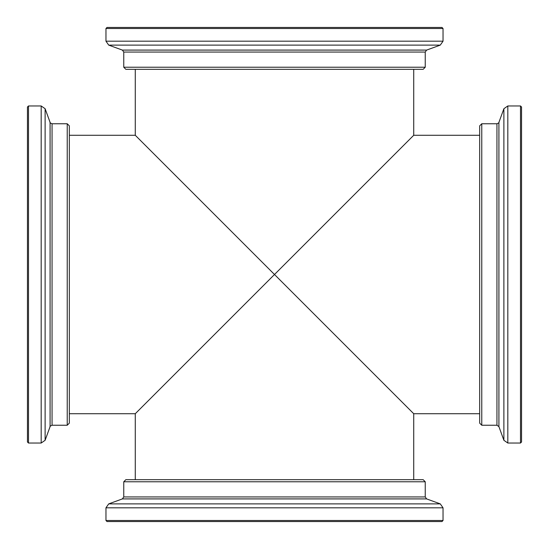 <?xml version="1.0" encoding="UTF-8"?>
<svg xmlns="http://www.w3.org/2000/svg" width="549" height="549" viewBox="0 0 549 549"><rect width="100%" height="100%" fill="white"/><g stroke="black" fill="none" stroke-linecap="round" stroke-linejoin="round"><path stroke-width="0.82" d="M479.675 413.726L413.726 413.726L274.5 274.5L413.726 135.274L479.675 135.274M135.274 69.325L135.274 135.274L274.5 274.5L135.274 413.726L135.274 479.675M413.726 479.675L413.726 413.726M69.325 135.274L135.274 135.274M481.768 425.242L481.768 123.758L479.675 125.851L479.675 423.149L481.768 425.242L496.941 425.242L498.911 426.621L503.879 440.284L503.879 108.716L498.911 122.379C499.267 122.599 498.616 123.058 496.941 123.758L481.768 123.758M520.5 443.036L520.5 105.964L521.55 107.007L521.55 441.993L520.5 443.036L507.818 443.036L503.879 440.284M67.232 332.063L67.232 425.242L69.325 423.149L69.325 125.851L67.232 123.758L67.232 332.063M28.5 443.036L27.45 441.993L27.45 107.007L28.5 105.964L28.5 443.036L41.182 443.036L45.121 440.284L45.121 108.716L50.089 122.379L50.089 426.621C49.643 426.498 50.302 426.038 52.059 425.242L67.232 425.242M332.063 481.768L425.242 481.768L423.149 479.675L125.851 479.675L123.758 481.768L332.063 481.768M443.036 520.5L441.993 521.55L107.007 521.55L105.964 520.5L443.036 520.5L443.036 507.818L440.284 503.879L108.716 503.879L122.379 498.911L426.621 498.911L425.242 496.941L425.242 481.768M425.242 67.232L123.758 67.232L125.851 69.325L423.149 69.325L425.242 67.232L425.242 52.059L123.758 52.059L123.758 67.232M105.964 28.5L107.007 27.45L441.993 27.45L443.036 28.5L105.964 28.5L105.964 41.182L108.716 45.121L440.284 45.121L426.621 50.089L122.379 50.089L123.758 52.059M496.941 425.242L496.941 123.758M498.911 426.621L498.911 122.379M507.818 443.036L507.818 105.964L503.879 108.716M50.089 122.379C49.719 122.612 50.378 123.072 52.059 123.758L52.059 425.242M28.5 105.964L41.182 105.964L41.182 443.036M122.379 498.911L123.758 496.941L425.242 496.941M105.964 520.5L105.964 507.818L443.036 507.818M443.036 28.5L443.036 41.182L105.964 41.182M413.726 69.325L413.726 135.274M69.325 413.726L135.274 413.726M520.5 105.964L507.818 105.964M52.059 123.758L67.232 123.758M50.089 426.621L45.121 440.284M41.182 105.964L45.121 108.716M123.758 496.941L123.758 481.768M426.621 498.911L440.284 503.879M105.964 507.818L108.716 503.879M426.621 50.089L425.242 52.059M122.379 50.089L108.716 45.121M443.036 41.182L440.284 45.121"/></g></svg>
